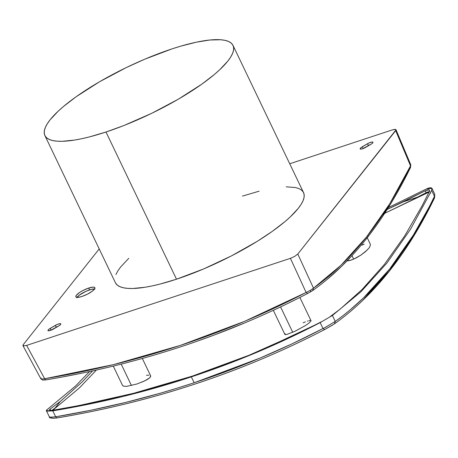 <?xml version="1.0" encoding="UTF-8"?>
<svg xmlns="http://www.w3.org/2000/svg" width="458" height="458" viewBox="0 0 458 458"><rect width="100%" height="100%" fill="white"/><g stroke="black" fill="none" stroke-linecap="round" stroke-linejoin="round"><path stroke-width="0.69" d="M75.587 385.98L89.522 371.558L75.587 385.98L47.134 409.624L75.587 385.98M362.759 300.299L389.031 271.279L412.853 237.152L434.562 197.85L434.465 196.362C407.832 251.488 374.759 293.177 335.245 321.424L334.489 323.829L324.682 329.531L323.016 328.546L320.142 322.604L257.127 352.219L191.324 376.882L194.163 382.756L259.984 358.104L291.866 343.929L324.716 327.705L335.245 321.424L342.538 316.02L349.694 310.278L363.595 297.815L389.689 268.978L413.356 235.086L429.432 206.489L434.694 195.869L434.814 194.415L434.562 197.85L434.465 196.362L431.659 190.379L434.465 196.362L434.814 194.415L431.963 188.33L431.659 190.379L410.505 229.269L386.913 263.064L360.898 291.803L332.439 315.447L335.245 321.424L332.439 315.447L320.142 322.604L323.016 328.546L326.48 326.789M94.566 288.975A10.534 2.639 -25.6 0 0 89.573 289.897L88.692 288.053A10.534 2.639 154.4 0 1 94.863 287.698A10.534 2.639 154.4 0 1 82.034 296.446L78.85 297.265L76.051 297.047L75.799 296.595L76.389 295.215L79.749 292.381L83.144 290.406L88.692 288.053L93.117 287.114L94.674 287.458L94.926 287.91L94.337 289.29L92.379 291.122L87.581 294.093L82.034 296.446A10.534 2.639 154.4 0 1 75.862 296.801A10.534 2.639 154.4 0 1 88.692 288.053L89.573 289.897A10.534 2.639 -25.6 0 0 77.041 297.368M365.53 147.436A4.214 1.053 154.4 0 1 362.604 148.77L360.835 149.142L360.114 148.827L361.396 147.344L369.011 142.953L371.759 142.049L372.881 142.135L372.743 142.867L371.398 144.001L362.604 148.77A4.214 1.053 154.4 0 1 360.137 148.907A4.214 1.053 154.4 0 1 362.341 146.737L363.211 148.552L362.341 146.737L367.562 143.703L368.438 145.541L363.394 148.478L368.438 145.541L367.562 143.703A4.214 1.053 154.4 0 1 372.955 142.232A4.214 1.053 154.4 0 1 370.751 144.402L365.53 147.436M53.374 329.09A4.214 1.053 154.4 0 1 50.449 330.418L48.164 330.722L48.079 330.081L49.241 328.993L56.855 324.602L59.603 323.697L60.725 323.783L60.588 324.516L59.242 325.649L50.449 330.418A4.214 1.053 154.4 0 1 47.981 330.561A4.214 1.053 154.4 0 1 50.185 328.392L51.056 330.201L50.185 328.392L55.407 325.352A4.214 1.053 154.4 0 1 60.8 323.88A4.214 1.053 154.4 0 1 58.595 326.05L53.374 329.09M286.221 186.818L295.582 187.545L299.04 188.633L301.633 190.19L303.339 192.211L304.146 194.667L304.038 197.535L303.013 200.793L301.095 204.405L298.29 208.333L290.154 217.006L284.899 221.661L272.264 231.382L257.219 241.349L231.41 255.913L203.713 268.903L176.507 279.203A104.304 26.117 -25.6 0 0 303.534 192.583L233.019 45.399A104.304 26.117 154.4 0 1 105.987 132.018L176.507 279.203L159.813 284.126L152.142 285.924L145.026 287.263L132.717 288.488L127.645 288.374L123.357 287.767L119.899 286.679L117.305 285.116L115.599 283.096M44.884 135.539L115.405 282.723A104.304 26.117 -25.6 0 0 176.507 279.203L105.987 132.018A104.304 26.117 154.4 0 1 44.884 135.539A104.304 26.117 154.4 0 1 171.91 48.92A104.304 26.117 154.4 0 1 233.019 45.399M409.916 167.994L404.809 178.185M389.025 206.1L383.426 214.876M368.787 235.481L365.759 239.362M280.577 306.929L292.731 332.296L280.577 306.929M310.971 321.075L310.816 320.531M121.198 364.116L131.452 385.522L121.198 364.116M123.694 386.26L122.561 385.367L123.694 386.26L126.82 386.317L136.862 384.016L144.631 380.936L149.743 377.798L150.693 375.944L142.329 358.482M367.287 249.954L361.024 255.032L356.089 257.969L351.389 260.035L347.055 260.894L349.368 260.625L353.668 259.131L352.002 255.65L353.668 259.131L361.024 255.032L365.461 251.648L368.747 248.339L369.783 246.868L370.465 244.572L367.242 237.713M285.128 333.67L285.059 334.58L286.931 334.432L295.175 331.174L305.062 325.781L308.738 323.279L311.034 320.858M312.276 290.824L307.776 293.401L312.894 290.418C351.486 262.818 384.056 221.786 410.586 167.325L410.769 164.771L410.586 167.325L410.517 165.876L395.683 130.644L297.797 254.035L396.038 129.82L394.962 129.345L392.3 129.906L289.725 163.764L392.3 129.906L395.529 129.391L396.004 129.711L395.683 130.644L410.517 165.876C384.085 220.075 351.75 260.842 313.495 288.174L312.705 290.532L313.495 288.174L297.797 254.035L294.792 256.348L297.797 254.035L313.495 288.174L340.998 265.251L366.44 237.107L389.661 203.907L410.517 165.876L410.803 164.874L410.265 164.411M45.811 379.877L44.672 378.766L113.498 364.614L180.297 345.424L244.641 321.321L306.116 292.467L307.776 293.401L306.116 292.467L290.418 258.329L26.638 345.401L23.41 345.922L23.255 344.662L99.209 248.923L23.255 344.662L22.9 345.487L23.41 345.922L26.638 345.401L290.418 258.329L294.792 256.348L290.418 258.329L306.116 292.467C225.502 334.306 138.356 363.074 44.672 378.766L41.346 379.092L42.588 380.048L41.346 379.092L44.672 378.766L45.811 379.877L42.588 380.048L40.888 378.835L22.946 345.635M115.926 274.514L117.843 270.907L120.649 266.974L128.784 258.306M242.431 196.104L259.125 191.186M310.604 291.843L310.415 290.275L313.495 288.174L310.415 290.275L310.633 291.826M40.859 378.726L41.289 378.027M306.116 292.467L310.415 290.275L306.116 292.467M26.638 345.401L44.672 378.766L26.638 345.401M40.894 378.829L41.346 379.092M23.41 345.922L22.952 345.63M350.084 257.585L343.58 264.306M340.26 267.569L326.731 279.712M246.175 322.317L214.287 334.998L198.079 340.884M80.528 373.419L63.61 376.734M44.449 380.037L43.539 379.997M171.91 48.92L144.711 59.219L126.15 67.647L99.449 81.822L76.154 96.741L63.519 106.468L58.263 111.122L50.128 119.79L47.323 123.723L45.405 127.33L44.386 130.587L44.277 133.455L45.079 135.912L46.785 137.932L49.378 139.495L52.836 140.583L57.124 141.19L62.196 141.304L74.505 140.079L81.627 138.74L89.293 136.942L105.987 132.018L123.952 125.503L151.753 113.292L178.448 99.117L201.749 84.198L214.378 74.477L219.634 69.822L227.775 61.149L230.574 57.221L232.498 53.609L233.517 50.351L233.626 47.483L232.824 45.027L231.118 43.006L228.519 41.449L225.067 40.361L220.779 39.754L209.89 40.006L196.276 42.199L180.458 46.247L171.91 48.92M58.487 326.125L56.282 327.189L55.407 325.352L56.282 327.189L51.239 330.126L56.282 327.189A4.214 1.053 -25.6 0 1 58.424 326.153M370.579 144.499A4.214 1.053 -25.6 0 0 368.438 145.541L370.642 144.476M94.943 289.032L91.262 289.399L85.886 291.345L79.228 295.221L76.795 297.815M426.123 192.721L417.433 197.18L427.234 192.188L429.719 191.696L426.135 192.709L425.242 190.803L428.848 189.789L429.507 190.402L429.226 191.679L422.036 205.923L429.226 191.679L429.295 190.007L428.19 189.761L425.242 190.803L426.135 192.709L417.433 197.18L403.355 201.829L425.242 190.803L387.17 209.466L403.355 201.829L417.433 197.18L426.867 192.36L428.207 191.862L426.123 192.721L426.306 193.099L426.123 192.721M429.696 191.719L428.207 191.862L429.696 191.719M404.946 235.492L422.036 205.923L404.946 235.492M362.301 289.256L384.428 264.38L404.706 235.876L384.428 264.38L362.387 289.216M249.358 355.11L299.475 332.777L321.321 321.797L299.475 332.777L249.358 355.11M134.429 393.05L134.629 393.038C173.811 382.94 211.825 370.39 248.66 355.397L192.526 376.052L134.429 393.05M82.177 381.903L60.29 401.466L55.063 408.049L51.966 410.305L55.063 408.049L60.29 401.466L49.974 409.183L60.29 401.466L82.177 381.903M323.777 320.48L326.296 319.054L323.777 320.48M328.489 317.738L326.296 319.054L328.489 317.738M340.214 309.064L330.006 316.741L340.214 309.064L362.101 289.508L340.214 309.064M50.552 410.339L49.974 409.183L50.552 410.339M50.185 410.305L49.407 409.858L49.974 409.183L49.556 409.549M49.435 409.979L50.649 410.345L53.958 410.053L51.565 410.334M78.976 405.559L53.958 410.053L78.976 405.559L133.891 393.227L78.976 405.559M388.35 207.6L426.014 189.148L431.957 188.335M426.014 189.148L428.986 187.912L431.11 187.711L432.049 188.581L431.659 190.379L410.505 229.269L386.913 263.064L360.898 291.803L332.439 315.447L320.142 322.604C279.065 344.004 236.128 362.095 191.324 376.882C146.514 391.67 100.336 403 52.779 410.86L47.134 411.158L46.344 410.586L46.544 410.145L47.134 409.624L46.384 410.74L49.338 416.78C48.989 418.045 51.433 418.457 56.666 418.022L56.666 418.017C152.428 402.01 241.75 372.526 324.636 329.56L332.771 324.951L324.682 329.531C283.508 350.92 240.473 369.022 195.595 383.844C150.705 398.655 104.447 410.025 56.821 417.954L55.653 416.797L91.028 410.225L125.933 402.353L160.334 393.199L177.315 388.121L194.163 382.756L191.324 376.882L123.082 396.468L52.779 410.86L55.653 416.797L52.779 410.86L46.384 410.74M92.613 370.883L82.463 381.617L92.613 370.883M335.245 321.424L334.489 323.829M49.292 416.608L50.099 417.209L55.653 416.797C103.153 408.897 149.325 397.55 194.163 382.756C238.984 367.957 281.933 349.883 323.016 328.546L324.682 329.531M55.653 416.797L56.821 417.954M54.13 418.269L53.094 418.28M52.321 418.194L51.691 417.736M429.02 192.097L384.674 213.336M96.403 370.041L79.486 387.834L96.403 370.041M52.802 410.219L79.486 387.834M384.68 213.331L426.306 193.099L429.226 192.074M430.531 192.704L430.509 193.265M369.783 246.868L370.465 244.572M364.179 244.211L361.906 245.11M142.22 382.018L146.743 379.837L149.743 377.798L150.762 376.207L150.459 375.657M148.89 375.205L146.491 375.257M284.842 334.254L285.763 334.643M310.106 320.468L308.938 320.686M308.016 320.938L307.341 321.161M305.389 321.877L303.144 322.816M299.875 297.465L311.005 320.692M113.263 366.091L122.624 385.625M273.329 310.329L284.87 334.42M307.724 293.435C226.899 335.382 139.547 364.219 45.657 379.945M410.769 164.771L396.01 129.711M334.672 323.714C374.524 295.198 407.82 253.245 434.556 197.856"/></g></svg>
